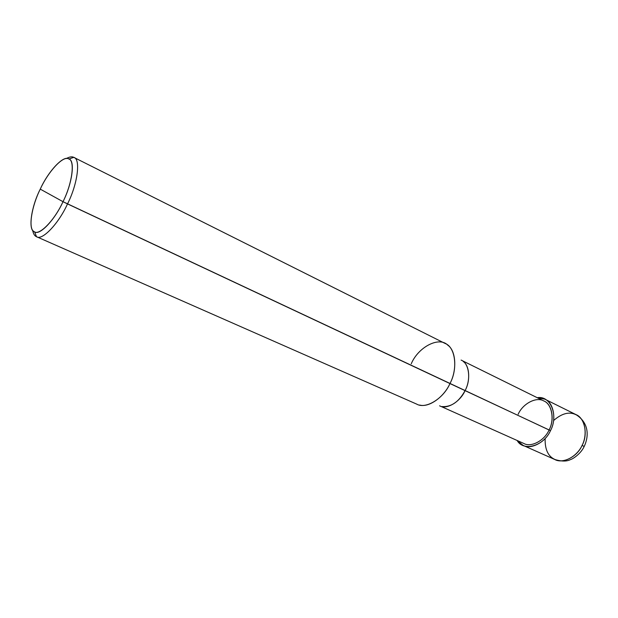 <?xml version="1.0" encoding="UTF-8"?>
<svg xmlns="http://www.w3.org/2000/svg" width="618" height="618" viewBox="0 0 618 618"><rect width="100%" height="100%" fill="white"/><g stroke="black" fill="none" stroke-linecap="round" stroke-linejoin="round"><path stroke-width="0.93" d="M553.597 420.541C562.975 412.322 571.38 410.962 578.803 416.455C585.849 421.715 587.115 436.084 582.048 445.478L584.211 446.412L582.048 445.478C577.776 455.08 566.034 462.704 557.652 460.441C548.946 458.085 544.775 450.769 545.146 438.51C544.775 450.769 548.946 458.085 557.652 460.441C566.034 462.704 577.776 455.08 582.048 445.478C588.228 434.663 584.783 417.807 575.945 414.593C584.783 417.807 588.228 434.663 582.048 445.478C577.413 456.571 562.836 464.118 554.809 459.514C562.836 464.118 577.413 456.571 582.048 445.478C587.115 436.084 585.849 421.715 578.803 416.455C571.38 410.962 562.975 412.322 553.597 420.541M419.63 405.045C429.216 407.81 444.218 396.671 449.95 383.554L67.517 203.901C58.725 223.515 42.047 241.035 36.47 236.686C34.554 235.906 33.279 233.735 32.646 230.182C33.279 233.743 34.562 235.914 36.477 236.694C42.063 241.02 58.733 223.5 67.517 203.901L63.005 201.692C72.291 183.569 75.342 160.325 68.899 159.011C63.801 154.631 48.212 171.263 40.263 189.131L63.005 201.692C54.384 220.711 38.648 236.493 33.92 231.48C28.026 228.83 31.588 206.327 40.263 189.131C48.219 171.541 63.214 155.288 68.66 158.903C75.218 160.116 72.399 183.098 63.005 201.692L40.263 189.131C31.031 207.107 27.818 230.831 34.631 231.874C39.73 235.782 54.963 219.645 63.005 201.692L550.476 430.646C543.693 446.327 523.245 451.773 517.15 440.487L523.06 445.369C531.001 449.974 545.686 442.063 550.476 430.646C556.81 419.491 553.597 402.295 544.798 399.151L537.266 397.714C550.29 395.165 558.873 415.257 550.476 430.646L549.078 429.943C544.667 440.449 531.148 447.733 523.832 443.477L441.206 406.52M439.599 405.802C446.652 410.012 460.34 401.785 465.13 390.491C459.012 401.808 451.31 407.169 442.048 406.574M462.673 360.866L543.84 400.958C551.944 403.84 554.91 419.668 549.078 429.943L449.95 383.554C443.585 398.502 425.763 409.51 416.671 404.11L36.477 236.694L34.631 231.874M549.078 429.943C554.856 419.452 551.804 403.824 543.662 400.866C536.169 396.524 522.681 403.778 518.147 414.299M463.261 361.484C469.773 365.91 470.452 380.75 465.13 390.491C471.325 379.398 469.008 362.789 461.098 360.085M73.797 157.366C71.974 156.393 69.494 156.787 66.335 158.563C69.486 156.794 71.966 156.393 73.781 157.358C80.881 158.749 77.659 184.102 67.517 203.901C77.652 184.118 80.881 158.772 73.797 157.366L445.184 343.5C455.358 346.999 458.131 368.83 449.95 383.554C457.042 370.522 456.254 350.846 447.795 345.192C439.328 336.138 418.394 346.806 411.248 363.793M523.06 445.369L554.809 459.514C561.646 461.522 566.884 461.538 570.514 459.56C572.647 459.166 580.959 453.705 584.188 446.451M584.211 446.412C588.745 436.918 589.502 423.114 575.945 414.593L544.798 399.151M73.781 157.358L68.899 159.011"/></g></svg>
